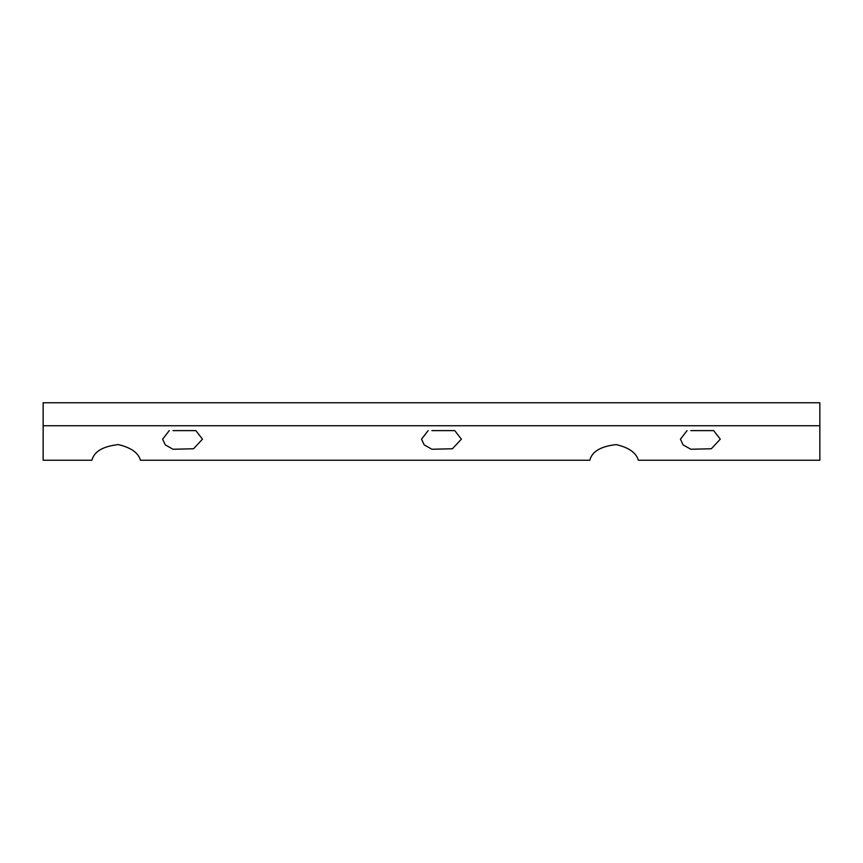 <?xml version="1.0" encoding="UTF-8"?>
<svg xmlns="http://www.w3.org/2000/svg" width="863" height="863" viewBox="0 0 863 863"><rect width="100%" height="100%" fill="white"/><g stroke="black" fill="none" stroke-linecap="round" stroke-linejoin="round"><path stroke-width="1.29" d="M43.15 425.75L43.15 460.249L91.92 460.249C94.11 451.522 102.924 446.311 118.371 444.596C131.057 447.627 138.404 452.838 140.421 460.249L589.807 460.249C591.996 451.522 600.81 446.311 616.258 444.596C628.944 447.627 636.29 452.838 638.307 460.249L819.85 460.249L819.85 402.751L43.15 402.751L43.15 425.75L819.85 425.75M173.01 430.615L195.869 430.615L173.01 430.615M195.869 430.615L202.471 439.17L193.528 448.76L173.01 449.256L165.275 444.877L162.643 439.17L169.256 430.615M431.91 430.615L454.769 430.615L431.91 430.615M454.769 430.615L461.371 439.17L452.428 448.76L431.91 449.256L424.175 444.877L421.543 439.17L428.156 430.615M690.81 430.615L713.669 430.615L690.81 430.615M713.669 430.615L720.271 439.17L711.328 448.76L690.81 449.256L683.075 444.877L680.443 439.17L687.056 430.615"/></g></svg>
